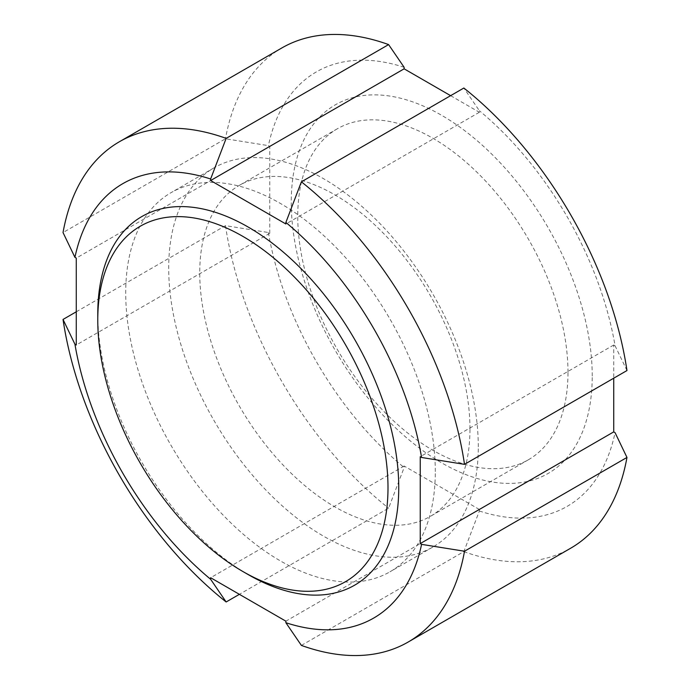 <?xml version="1.0" encoding="UTF-8"?>
<svg xmlns="http://www.w3.org/2000/svg" width="690" height="690" viewBox="0 0 690 690"><rect width="100%" height="100%" fill="white"/><g stroke="black" fill="none" stroke-linecap="round" stroke-linejoin="round"><path stroke-width="0.52" stroke-dasharray="3.45 2.59" d="M301.392 645.409L463.852 551.62L479.369 511.005L479.369 509.462L285.876 621.173M479.369 509.462L404.124 466.017L404.124 467.561L388.608 508.176L239.387 594.332M404.124 466.017L210.631 577.728M76.271 311.802L225.492 225.647L268.419 232.521L269.755 233.289L76.271 345M269.755 233.289L269.755 146.409L268.419 145.633L225.492 138.768L63.032 232.556M269.755 146.409L76.271 258.112M450.613 95.669L479.369 112.272L479.369 110.728L463.852 88.027M479.369 112.272L285.876 223.983M281.813 47.972A288.834 166.756 -120 0 0 225.492 138.768M225.492 225.647A288.834 166.756 -120 0 0 388.608 508.176M463.852 551.62A288.834 166.756 -120 0 0 570.639 548.24M626.968 370.556L615.066 345.776A250.824 144.814 -120 0 0 479.369 110.728M404.124 67.284A250.824 144.814 -120 0 0 268.419 145.633M268.419 232.521A250.824 144.814 -120 0 0 404.124 467.561M479.369 511.005A250.824 144.814 -120 0 0 615.066 432.656M615.066 345.776L613.729 345L613.729 378.198M592.227 376.033A212.822 122.872 -120 0 0 366.502 95.211A212.822 122.872 -120 0 0 366.502 396.189A212.822 122.872 -120 0 0 592.227 376.033M613.729 345L420.245 456.711M435.295 471.598A218.903 126.382 -120 0 0 339.739 251.307A218.903 126.382 -120 0 0 171.051 192.657A218.903 126.382 -120 0 0 171.051 445.43A218.903 126.382 -120 0 0 389.954 571.812A218.903 126.382 -120 0 0 435.295 471.598M478.291 446.775A218.903 126.382 -120 0 0 382.734 226.484A218.903 126.382 -120 0 0 214.047 167.834A218.903 126.382 -120 0 0 214.047 420.607A218.903 126.382 -120 0 0 432.949 546.989A218.903 126.382 -120 0 0 478.291 446.775M469.976 428.861A191.087 110.322 -120 0 0 386.564 236.566A191.087 110.322 -120 0 0 239.318 185.369A191.087 110.322 -120 0 0 239.318 406.013A191.087 110.322 -120 0 0 430.396 516.336A191.087 110.322 -120 0 0 469.976 428.861M567.982 372.281A191.087 110.322 -120 0 0 484.578 179.978A191.087 110.322 -120 0 0 337.324 128.788A191.087 110.322 -120 0 0 337.324 349.433A191.087 110.322 -120 0 0 528.411 459.756A191.087 110.322 -120 0 0 567.982 372.281M97.773 313.967A212.822 122.872 -120 0 0 248.253 574.623M214.047 167.834L171.051 192.657M432.949 546.989L389.954 571.812M337.324 128.788L239.318 185.369M528.411 459.756L430.396 516.336"/><path stroke-width="1.03" d="M239.387 594.332L226.148 601.973L210.631 579.272L210.631 577.728L285.876 621.173L285.876 622.716L301.392 645.409A288.834 166.756 -120 0 0 408.187 642.028A288.834 166.756 -120 0 0 464.508 551.232L421.581 544.367L420.245 543.591L420.245 456.711L421.581 457.479A250.824 144.814 -120 0 0 285.876 222.439L285.876 223.983L210.631 180.538L210.631 178.995L226.148 138.38L388.608 44.591L404.124 67.284L404.124 68.828L210.631 180.538M226.148 138.38A288.834 166.756 -120 0 0 119.361 141.761A288.834 166.756 -120 0 0 63.032 232.556L74.934 257.344L76.271 258.112L76.271 345L74.934 344.224L63.032 319.444L76.271 311.802M421.581 457.479L464.508 464.353L626.968 370.556A288.834 166.756 -120 0 0 463.852 88.027L301.392 181.824L285.876 222.439M404.124 68.828L450.613 95.669M464.508 464.353A288.834 166.756 -120 0 0 301.392 181.824M210.631 178.995A250.824 144.814 -120 0 0 74.934 257.344M74.934 344.224A250.824 144.814 -120 0 0 210.631 579.272M63.032 319.444A288.834 166.756 -120 0 0 226.148 601.973M285.876 622.716A250.824 144.814 -120 0 0 421.581 544.367M388.608 44.591A288.834 166.756 -120 0 0 281.813 47.972L119.361 141.761M408.187 642.028L570.639 548.24A288.834 166.756 -120 0 0 626.968 457.444L464.508 551.232M613.729 378.198L613.729 431.888L615.066 432.656L626.968 457.444M613.729 431.888L420.245 543.591M242.88 571.518L248.253 574.623A212.822 122.872 -120 0 0 398.742 487.735A212.822 122.872 -120 0 0 248.253 227.088A212.822 122.872 -120 0 0 97.773 313.967L97.773 320.177A205.223 118.482 -120 0 0 242.88 571.518A205.223 118.482 -120 0 0 387.996 487.735A205.223 118.482 -120 0 0 242.88 236.394A205.223 118.482 -120 0 0 97.773 320.177"/></g></svg>
